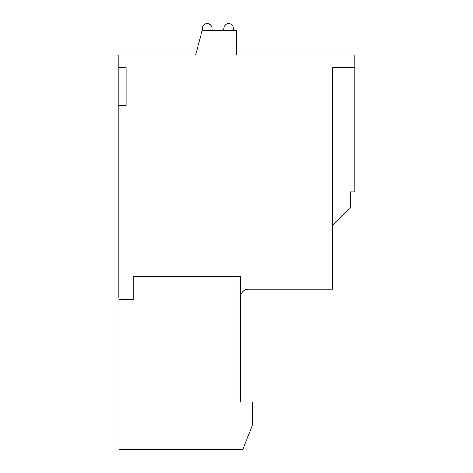<?xml version="1.0" encoding="UTF-8"?>
<svg xmlns="http://www.w3.org/2000/svg" width="473" height="473" viewBox="0 0 473 473"><rect width="100%" height="100%" fill="white"/><g stroke="black" fill="none" stroke-linecap="round" stroke-linejoin="round"><path stroke-width="0.71" d="M240.444 297.15A7.887 7.887 0 0 1 248.331 289.263L332.708 289.263L332.708 67.669L354.791 67.669L354.791 55.051L236.5 55.051L236.5 30.609L202.148 30.609L195.597 55.051L118.209 55.051L118.209 297.15L119.001 297.15L119.001 449.35L242.809 449.35L252.275 425.694L252.275 402.032L240.444 402.032L240.444 276.646L133.197 276.646L133.197 299.515L119.001 299.515M118.209 105.52L126.096 105.52L126.096 67.669L126.096 105.52M118.209 67.669L126.096 67.669M354.791 67.669L354.791 191.955L350.452 191.955L350.452 207.647L332.708 225.39L350.452 207.647M233.426 28.356L233.426 30.609L233.426 28.356A4.73 4.73 0 0 0 224.06 27.393L223.552 30.609M212.389 30.609L211.874 27.393A4.73 4.73 0 0 0 202.509 28.356L202.509 30.609"/></g></svg>
